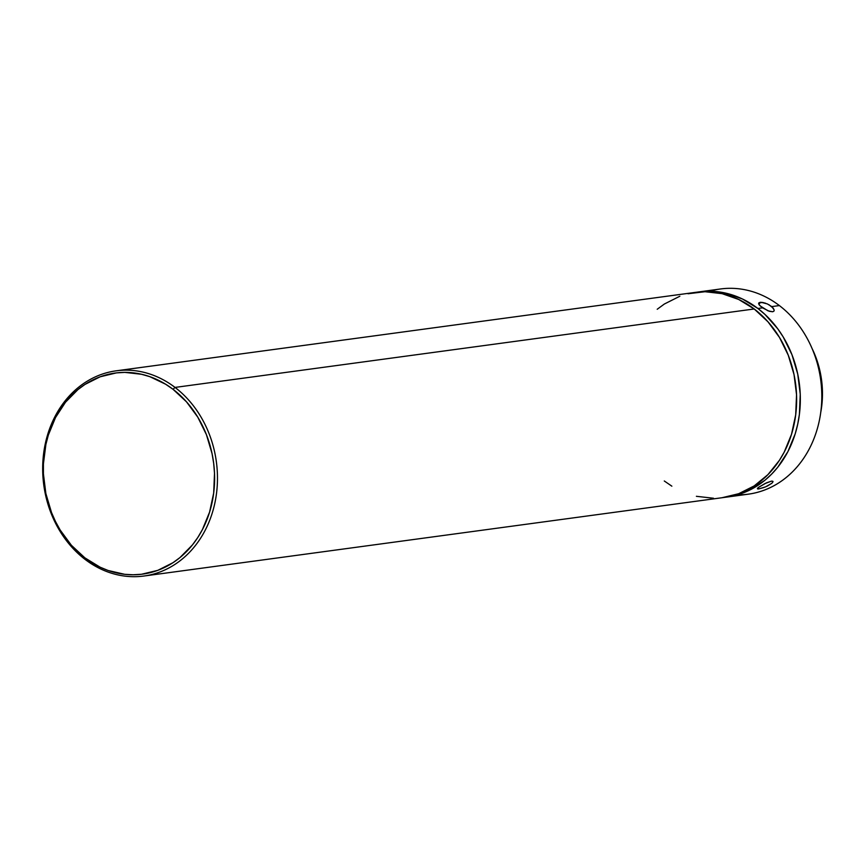 <?xml version="1.0" encoding="UTF-8"?>
<svg xmlns="http://www.w3.org/2000/svg" width="865" height="865" viewBox="0 0 865 865"><rect width="100%" height="100%" fill="white"/><g stroke="black" fill="none" stroke-linecap="round" stroke-linejoin="round"><path stroke-width="1.3" d="M763.99 487.482L758.778 488.909L758.183 487.633L758.778 488.909L758.01 488.963L757.437 488.368L758.551 487.363L764.898 483.6L771.45 481.135L773.007 481.535L771.948 483.221L765.557 486.876L758.778 488.909L757.513 488.898L758.551 487.363L766.401 482.875L771.45 481.135L772.769 481.232L772.942 481.989L772.769 481.232M758.832 304.231L758.789 302.955L760.097 302.35L758.994 304.512L760.097 302.35L761.2 302.307L767.331 303.918L771.764 306.599L779.376 305.572A103.541 87.073 -97.7 0 0 720.523 288.975L699.05 291.883A103.541 87.073 82.3 0 1 757.913 308.481L762.562 307.854L759.34 305.01L758.789 302.955L762.541 302.447L765.687 303.269M709.895 291.224A103.541 87.073 82.3 0 1 779.376 305.572L771.764 306.599L774.207 309.984L773.916 311.173L772.65 311.757L768.001 310.827L760.162 305.907M143.968 576.025L723.151 497.58A103.541 87.073 -97.7 0 0 795.065 419.19A103.541 87.073 -97.7 0 0 754.204 308.978L175.033 387.423A103.541 87.073 82.3 0 1 215.893 497.635A103.541 87.073 82.3 0 1 143.968 576.025A103.541 87.073 82.3 0 1 85.116 559.428L84.9 557.86A101.465 85.332 82.3 0 1 55.511 417.557A101.465 85.332 82.3 0 1 173.022 389.293L175.033 387.423A103.541 87.073 -97.7 0 0 55.122 416.27A103.541 87.073 -97.7 0 0 85.116 559.428A103.541 87.073 82.3 0 1 44.256 449.227A103.541 87.073 82.3 0 1 116.169 370.825A103.541 87.073 82.3 0 1 175.033 387.423L754.204 308.978A103.541 87.073 -97.7 0 0 695.352 292.381L116.169 370.825M758.627 303.507L758.789 302.955M773.916 311.173L774.207 309.984L773.916 311.173L772.65 311.757L769.342 311.303L762.562 307.854L757.913 308.481L742.429 298.976L725.811 293.149L708.695 291.213L697.201 292.154A103.541 87.073 82.3 0 1 699.05 291.883M84.9 557.86L71.417 545.307L60.15 530.007L55.479 521.498L51.522 512.534L45.867 493.558L43.412 473.825L43.412 463.9L45.888 444.437L48.332 435.084L55.511 417.557L65.524 402.193L77.969 389.574L84.954 384.449L100.135 376.805L116.429 372.891L124.787 372.382L141.557 374.275L149.807 376.664L165.604 384.211L173.022 389.293L186.505 401.847L197.771 417.146L206.4 434.619L212.055 453.595L213.687 463.413L214.509 473.328L213.677 493.082L209.59 512.08L202.41 529.596L197.739 537.587L192.398 544.961L179.952 557.579L172.968 562.704L157.787 570.349L141.492 574.263L133.134 574.771L124.722 574.317L108.114 570.489L100.07 567.17L84.9 557.86L85.116 559.428A103.541 87.073 -97.7 0 0 205.016 530.591A103.541 87.073 -97.7 0 0 175.033 387.423L173.022 389.293A101.465 85.332 82.3 0 1 202.41 529.596A101.465 85.332 82.3 0 1 84.9 557.86M664.288 480.983L671.856 486.173M696.39 496.305L713.506 498.24M722.037 497.721L738.656 493.72L754.15 485.935L767.915 474.647L779.43 460.299L784.198 452.146L791.529 434.262L795.692 414.876L796.546 394.732L794.038 374.588L788.264 355.234L779.462 337.404L767.969 321.791L754.204 308.978L738.721 299.485L722.102 293.657L704.997 291.721L688.043 293.754M679.836 296.241L664.352 304.026L657.216 309.259M726.849 497.083A103.541 87.073 82.3 0 0 798.763 418.682A103.541 87.073 82.3 0 0 757.913 308.481L765.038 314.492L777.732 328.776L783.171 336.896L791.972 354.726L797.735 374.091L800.244 394.224L799.401 414.378L797.714 424.218L795.227 433.765L787.896 451.638L777.689 467.316L771.612 474.139L764.984 480.205L750.29 489.785L734.158 495.71L724.989 497.31A103.541 87.073 82.3 0 0 726.849 497.083L748.312 494.175A103.541 87.073 -97.7 0 0 820.236 415.773A103.541 87.073 -97.7 0 0 779.376 305.572A103.541 87.073 82.3 0 1 819.036 421.99A103.541 87.073 82.3 0 1 737.467 494.823M820.734 412.464A87.657 73.72 -97.7 0 0 812.062 348.476A87.657 73.72 82.3 0 1 820.734 412.464M768.953 304.718L773.461 308.373M771.948 483.221L767.093 486.195"/></g></svg>
